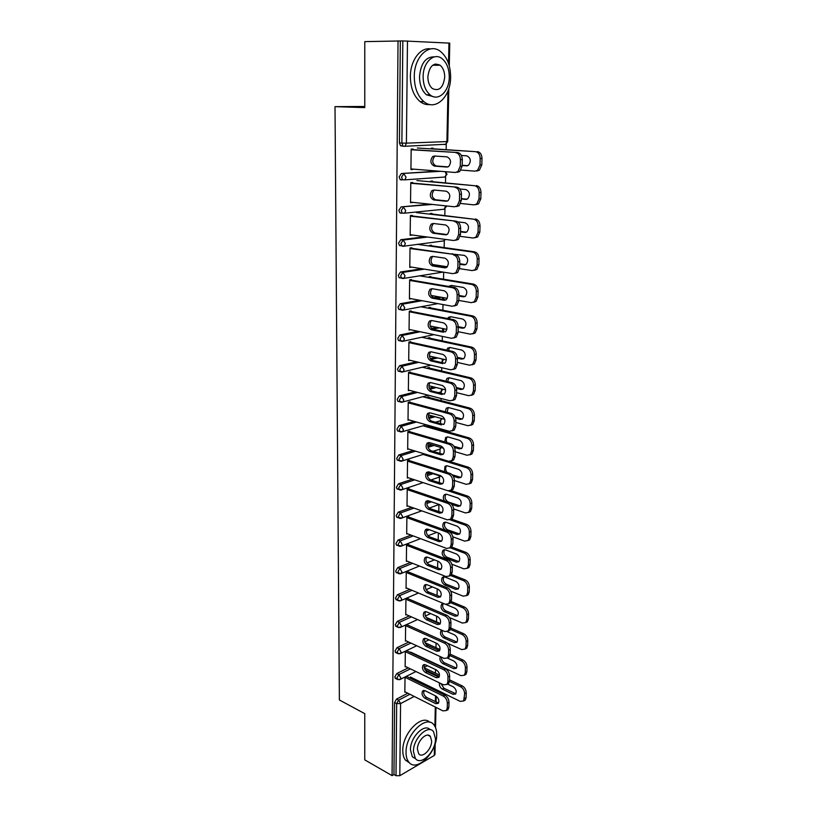 <?xml version="1.0" encoding="UTF-8"?>
<svg xmlns="http://www.w3.org/2000/svg" width="817" height="817" viewBox="0 0 817 817"><rect width="100%" height="100%" fill="white"/><g stroke="black" fill="none" stroke-linecap="round" stroke-linejoin="round"><path stroke-width="1.23" d="M436.482 65.248L435.655 63.951M435.481 673.157L435.553 669.542M435.992 647.707L436.094 643.071M436.523 621.88L436.635 616.181M437.064 595.532L437.197 588.883M437.626 567.999L437.769 561.156M438.198 540.037L438.341 532.99M438.78 511.626L438.923 504.589M439.362 482.765L439.485 477.036M439.965 453.445L440.057 449.064M440.445 429.783L440.465 428.792M440.567 423.645L440.629 420.663M441.037 400.606L441.088 398.502M441.19 393.365L441.221 391.823M441.65 370.979L441.711 367.701M442.263 340.873L442.354 336.4M442.885 310.276L443.008 304.567M443.519 279.189L443.662 272.194M443.764 267.077L443.784 266.219M444.162 247.592L444.305 240.668M444.826 215.474L444.959 208.968M445.49 182.824L445.612 176.748M446.164 149.613L446.286 144.006M435.216 743.541L434.991 754.438L434.297 755.449L399.809 775.69L396 775.69L393.957 774.516L392.068 775.619L364.77 759.881L364.77 713.649L339.382 699.985L335.011 106.659L364.78 106.465M403.772 146.284L400.524 145.753L399.442 142.955L401.882 143.098L402.832 40.911L449.758 43.138L449.289 65.901M399.442 142.955L400.33 40.962L364.78 41.626L364.78 107.609L335.011 106.659M402.832 40.911L400.33 40.962M392.068 775.619L398.032 40.85M410.931 169.323L412.81 169.476L410.931 169.589L411.165 149.113L413.065 149.031L413.055 149.879M431.202 148.878L431.213 148.234L433.041 148.153L433.03 148.796M395.969 678.682L394.805 677.007L396.766 673.565L408.286 667.836M425.228 659.421L425.739 659.166M393.957 774.516L394.58 702.518L396.531 699.086L407.816 693.224M423.89 684.881L425.146 684.227M405.324 651.231L405.14 666.876L405.712 666.601M396.572 626.629L395.254 624.821L397.256 621.38L409.297 615.936M407.622 598.085L405.937 598.82L405.743 614.946L406.386 614.65M397.205 572.972L396.194 572.554L395.724 571.042L397.746 567.611L410.43 562.464M408.275 544.142L406.56 544.806L406.366 561.422L407.091 561.136M397.869 517.651L396.735 517.232L396.204 515.598L398.257 512.157L411.737 507.337M427.056 501.852L429.252 501.066M408.949 488.525L407.213 489.117L407.009 506.254L407.846 505.958M398.563 460.584L397.297 460.175L396.705 458.388L398.788 454.957L413.3 450.484M427.832 446L431.784 444.775M409.644 431.172L407.877 431.682L407.673 449.36L408.653 449.064M426.576 426.831L426.586 426.239L428.292 425.749L428.282 426.331M399.299 401.678L397.879 401.3L397.215 399.35L399.339 395.928L415.261 391.823M429.293 388.208L434.021 386.992M410.359 371.97L408.571 372.399L408.357 390.649L409.542 390.352M427.546 368.467L427.557 367.864L429.293 367.446L429.282 368.048M400.085 340.873L398.492 340.515L397.746 338.391L399.901 334.97L417.926 331.283M431.59 328.475L436.962 327.372M411.104 310.858L409.286 311.195L409.062 330.048L410.573 329.741M428.547 308.234L428.557 307.621L430.314 307.294L430.304 307.907M438.392 266.291L440.577 266.209M401.024 278.046L399.135 277.729L398.298 275.4L400.483 272L422.032 268.752M411.85 248.838L411.86 247.735L410.022 247.97L409.787 267.445L411.625 267.098M429.589 246.04L429.599 245.417L431.386 245.182L431.376 245.805M401.024 213.257L399.809 212.849L398.859 210.296L401.086 206.905L430.008 204.189M412.646 183.416L412.656 182.487L410.777 182.62L410.543 202.749L412.411 202.31M430.661 181.803L430.671 181.16L432.479 181.027L432.469 181.66M401.331 179.985L400.167 179.577L399.145 176.911L401.392 173.531L438.3 171.121M430.12 214.187L430.13 213.554L431.927 213.37L431.917 214.003M412.248 216.403L412.258 215.382L410.4 215.565L410.165 235.367L412.023 234.969M401.596 245.856L399.472 245.56L398.573 243.119L400.779 239.718L425.218 236.726M429.068 277.382L429.078 276.769L430.845 276.483L430.835 277.106M411.462 280.742L411.482 279.557L409.644 279.843L409.419 299.002L411.176 298.695M400.534 309.714L398.808 309.377L398.022 307.151L400.187 303.74L419.713 300.268M433.704 297.776L438.903 296.857M428.047 338.585L428.057 337.983L429.803 337.605L429.793 338.218M410.726 341.659L408.919 342.047L408.704 360.593L410.042 360.287M399.676 371.521L398.185 371.153L397.481 369.121L399.615 365.699L416.476 361.798M430.293 358.592L435.369 357.417M427.056 397.879L427.066 397.276L428.782 396.827L428.772 397.419M410.001 401.801L408.224 402.281L408.01 420.234L409.082 419.938M398.921 431.366L397.583 430.967L396.96 429.109L399.064 425.677L414.219 421.388M428.486 417.344L432.836 416.108M426.096 455.345L426.688 454.579M409.297 460.073L407.54 460.625L407.336 478.027L408.234 477.731M398.206 489.342L397.011 488.934L396.449 487.218L398.522 483.787L412.483 479.13M427.332 474.177L430.825 473.012M408.612 516.548L406.886 517.171L406.682 534.052L407.458 533.756M397.532 545.521L396.459 545.113L395.969 543.53L398.002 540.098L411.063 535.104M425.677 529.518L426.964 529.028M407.949 571.318L406.243 572.012L406.059 588.383L406.733 588.097M396.878 600.005L395.489 598.136L397.501 594.705L409.848 589.404M407.305 624.454L405.63 625.219L405.436 641.1L406.039 640.814M396.265 652.854L395.03 651.108L397.011 647.667L408.776 642.08M405.028 677.038L404.844 692.275L405.385 691.999M412.411 202.585L410.553 202.381M412.013 235.143L410.165 234.898M411.625 267.169L409.797 266.883M447.982 166.882L436.186 165.984C432.285 163.849 431.733 160.683 434.511 156.486L435.298 156.057M413.055 149.674L457.571 152.544C460.522 153.147 462.105 155.485 462.299 159.581L462.146 166.065L459.736 171.529L457.112 172.356M462.299 159.581L460.42 159.693L460.267 166.178L457.867 171.652L455.232 172.479L410.941 168.935M411.165 149.756L457.571 152.544M446.817 167.056L434.307 166.096C430.406 163.962 429.844 160.786 432.632 156.588L434.481 156.006L447.022 156.864C450.984 158.978 451.566 162.175 448.768 166.443L447.542 167.005M460.42 159.693C460.226 155.587 458.643 153.239 455.692 152.636M462.156 165.504L466.568 165.831L468.519 165.228C471.338 161.031 470.766 157.895 466.824 155.822L461.411 155.465M461.023 170.069L474.943 171.151L477.577 170.334L479.998 164.963L480.182 158.58C479.998 154.556 478.435 152.248 475.484 151.666L431.213 148.684M417.354 148.01L475.484 151.666M479.998 164.963L481.805 164.85L481.989 158.488L480.182 158.58M462.167 165.259L467.712 165.667M481.805 164.85L479.375 170.222L476.75 171.029M477.302 151.574C480.243 152.156 481.805 154.464 481.989 158.488M414.28 76.584C414.454 87.858 417.681 96.212 423.931 101.665C435.308 111.429 450.657 97.019 450.606 77.288C450.555 65.728 447.216 57.149 440.598 51.553C429.507 42.27 414.045 56.608 414.28 76.584M430.528 48.938C420.377 46.967 410.287 60.621 410.369 76.563C410.553 87.797 413.78 96.13 420.05 101.563C423.175 103.984 426.464 104.974 429.936 104.535M434.031 96.845L426.494 94.813C421.95 90.871 419.621 84.835 419.509 76.686C420.765 63.266 425.759 56.659 434.491 56.853M423.124 76.706C423.237 84.876 425.555 90.932 430.099 94.884C438.249 101.88 449.309 91.484 449.268 77.217C449.227 68.904 446.838 62.725 442.12 58.701C434.113 51.951 422.992 62.306 423.124 76.706M444.714 77.125C444.673 71.784 443.141 67.821 440.128 65.237C433.418 62.266 429.323 66.126 427.863 76.798C427.924 82.078 429.436 85.999 432.377 88.553C439.127 91.586 443.233 87.787 444.714 77.125M435.206 65.248L434.368 64.277M406.039 752.334C406.018 756.419 406.897 759.626 408.674 761.934C416.374 772.943 437.044 752.518 436.697 734.861C436.758 730.602 435.849 727.283 433.95 724.904C426.566 714.129 405.61 734.269 406.039 752.334M429.783 722.269C421.643 713.67 402.383 733.462 402.791 750.547C402.781 754.622 403.659 757.819 405.446 760.127L409.511 762.843M415.659 758.809L412.34 756.777L410.43 749.832C410.144 737.251 424.503 722.831 430.171 729.704M413.422 751.466L415.332 758.431C420.826 766.336 435.737 751.609 435.492 738.834L433.541 731.685C428.2 723.903 413.136 738.486 413.422 751.466M431.631 741.039L430.375 736.464C426.923 731.429 417.232 740.845 417.416 749.189L418.651 753.693C422.164 758.779 431.795 749.301 431.631 741.039M447.481 201.002L435.573 199.777C431.764 197.653 431.182 194.538 433.827 190.463L434.47 190.085M412.646 183.11L456.764 187.144C459.695 187.808 461.258 190.157 461.452 194.191L461.299 200.563L459.042 205.772L456.315 206.609M461.452 194.191L459.593 194.354L459.44 200.737L457.183 205.955L454.456 206.793L410.553 202.105M410.767 183.253L456.764 187.144M446.102 201.227L433.715 199.951C429.895 197.816 429.313 194.701 431.958 190.616L433.888 190.024L446.317 191.209C450.198 193.333 450.8 196.458 448.135 200.604L447.134 201.135M459.593 194.354C459.389 190.32 457.826 187.961 454.895 187.287M446.96 234.55L434.981 233.008C431.243 230.874 430.63 227.82 433.163 223.858L433.684 223.521M412.248 215.994L455.968 221.141C458.868 221.877 460.42 224.236 460.625 228.198L460.471 234.459L458.347 239.432L455.529 240.28M460.625 228.198L458.776 228.423L458.623 234.693L456.499 239.677L453.68 240.515L410.175 234.724M410.389 216.178L455.968 221.141M445.408 234.816L433.133 233.233C429.385 231.088 428.782 228.035 431.305 224.062L433.296 223.47L445.612 224.971C449.421 227.085 450.055 230.159 447.512 234.193L445.408 234.816L446.715 234.663M458.776 228.423C458.572 224.44 457.02 222.081 454.119 221.346M446.419 267.537L434.389 265.678C430.722 263.544 430.099 260.552 432.51 256.691L432.949 256.395M411.86 248.327L455.192 254.557C458.071 255.364 459.603 257.723 459.797 261.634L459.654 267.782L457.653 272.531L454.926 273.399M459.797 261.634L457.969 261.9L457.816 268.068L455.825 272.827L452.924 273.664L409.797 266.812M410.011 248.572L455.192 254.557M444.734 267.843L432.55 265.954C428.884 263.809 428.261 260.817 430.661 256.947L432.724 256.354L444.928 258.162C448.656 260.276 449.309 263.299 446.889 267.21L444.734 267.843L446.296 267.598M457.969 261.9C457.765 257.988 456.233 255.629 453.353 254.822M444.06 300.309L431.989 298.123C428.394 295.989 427.751 293.037 430.038 289.279L432.152 288.697L444.254 290.791C447.91 292.915 448.584 295.877 446.276 299.686L444.06 300.309L445.868 299.982L433.817 297.797C430.222 295.672 429.568 292.721 431.866 288.973L432.244 288.707M411.472 280.139L454.426 287.421C457.275 288.278 458.797 290.638 458.991 294.488L458.848 300.544L456.969 305.078L454.344 305.956M458.991 294.488L457.173 294.814L457.03 300.87L455.161 305.415L452.179 306.252L409.429 298.368M409.644 280.425L452.608 287.727L454.426 287.421M457.173 294.814C456.979 290.954 455.457 288.595 452.608 287.727M445.326 331.876L433.245 329.404C429.722 327.26 429.058 324.369 431.243 320.724L431.56 320.489M400.82 309.429L401.433 309.551M411.094 311.43L453.68 319.723C456.499 320.642 458.01 323.001 458.204 326.8L458.061 332.744L456.295 337.084L453.772 337.983M458.204 326.8L456.397 327.178L456.254 333.132L454.487 337.472L451.454 338.299L409.072 329.425M409.276 311.767L451.862 320.08L453.68 319.723M443.396 332.233L431.437 329.772C427.914 327.637 427.24 324.737 429.436 321.081L431.601 320.499L443.59 322.878C447.175 325.003 447.869 327.913 445.673 331.62L445.204 331.855M456.397 327.178C456.203 323.379 454.691 321.01 451.862 320.08M461.339 198.97L465.71 199.409L467.733 198.797C470.418 194.722 469.826 191.638 465.956 189.564L459.869 189.003M460.696 203.484L474.013 204.863L476.73 204.036L479.007 198.909L479.191 192.638C479.007 188.666 477.455 186.358 474.544 185.704L430.661 181.507M416.925 180.577L474.544 185.704M479.007 198.909L480.805 198.735L480.988 192.485L479.191 192.638M461.35 198.633L467.058 199.195M480.805 198.735L478.527 203.862L475.8 204.689M476.342 185.561C479.262 186.215 480.805 188.523 480.988 192.485M460.533 231.885L464.863 232.426L466.956 231.803C469.509 227.841 468.897 224.818 465.108 222.745L457.857 221.887M460.206 236.348L473.084 238.013L475.902 237.175L478.037 232.273L478.221 226.115C478.037 222.204 476.505 219.896 473.615 219.17L430.12 213.788M416.507 212.624L473.615 219.17M478.037 232.273L479.824 232.048L480.008 225.9L478.221 226.115M460.543 231.446L466.374 232.171M479.824 232.048L477.679 236.95L474.881 237.788M475.402 218.966C478.292 219.691 479.824 221.999 480.008 225.9M459.736 264.248L464.025 264.892L466.19 264.269C468.621 260.419 467.978 257.447 464.27 255.374L450.535 253.893M432.356 264.463L447.338 266.771M459.583 268.66L472.185 270.601L475.085 269.763L477.087 265.086L477.261 259.03C477.087 255.18 475.565 252.861 472.696 252.075L474.473 251.82L429.599 245.56M417.17 244.303L472.696 252.075M477.087 265.086L478.854 264.81L479.038 258.764L477.261 259.03M452.281 253.658L451.709 254.056M459.746 263.717L465.69 264.606M478.854 264.81L476.842 269.487L474.146 270.345M474.473 251.82C477.332 252.606 478.854 254.914 479.038 258.764M458.96 296.081L463.208 296.826L465.424 296.203C467.743 292.455 467.089 289.545 463.453 287.461L451.382 285.429L448.819 286.471M431.09 295.458L447.256 298.348M458.848 300.421L471.297 302.647L474.268 301.82L476.158 297.347L476.331 291.393C476.148 287.594 474.636 285.276 471.797 284.428L473.564 284.132L429.078 276.82M419.376 275.789L471.797 284.428M476.158 297.347L477.904 297.02L478.088 291.077L476.331 291.393M451.433 285.439L450.218 286.706M458.97 295.458L464.996 296.51L463.208 296.826M477.904 297.02L476.015 301.493L473.421 302.372M473.564 284.132C476.393 284.97 477.904 287.288 478.088 291.077M458.184 327.392L462.402 328.24L464.679 327.627C466.885 323.971 466.211 321.101 462.636 319.028L450.678 316.72L448.513 317.302L447.593 318.538M430.14 325.993L446.889 329.394M458.082 331.671L470.418 334.173L473.452 333.356L475.228 329.077L475.402 323.215C475.228 319.478 473.727 317.159 470.919 316.25L472.665 315.903L428.68 307.59M420.796 306.763L470.919 316.25M475.228 329.077L476.975 328.7L477.148 322.858L475.402 323.215M450.606 316.71L449.105 318.834M458.204 326.688L464.301 327.893M476.975 328.7L475.198 332.979L472.706 333.867M472.665 315.903C475.474 316.802 476.975 319.12 477.148 322.858M444.785 363.259L432.683 360.481C429.231 358.346 428.547 355.497 430.63 351.943L430.886 351.749M410.716 342.221L452.935 351.484C455.733 352.474 457.234 354.833 457.428 358.571L457.275 364.423L455.62 368.569L453.2 369.468M457.428 358.571L455.631 359L455.488 364.852L453.833 369.008L450.729 369.815L408.714 359.98M408.919 342.609L451.137 351.902L452.935 351.484M442.753 363.636L430.896 360.9C427.434 358.755 426.75 355.906 428.833 352.352L431.049 351.78L442.937 354.435C446.45 356.559 447.165 359.429 445.071 363.034L444.54 363.208M455.631 359C455.437 355.252 453.935 352.883 451.137 351.902M457.428 358.193L461.615 359.133L463.933 358.53C466.037 354.976 465.343 352.158 461.84 350.074L449.983 347.501L447.767 348.073L446.623 350.105M429.405 356.059L446.337 359.909M457.326 362.411L469.55 365.189L472.655 364.372L474.33 360.287L474.493 354.527C474.32 350.84 472.829 348.512 470.041 347.552L471.777 347.154L428.374 337.911M421.725 337.237L470.041 347.552M474.33 360.287L476.056 359.868L476.229 354.108L474.493 354.527M449.789 347.47L448.237 350.452M457.367 357.386L463.627 358.765M476.056 359.868L474.381 363.953L471.991 364.852M471.777 347.154C474.565 348.113 476.045 350.432 476.229 354.108M444.254 394.121L432.132 391.057C428.741 388.923 428.047 386.114 430.038 382.662L430.242 382.489M410.348 372.521L452.209 382.724C454.977 383.765 456.468 386.135 456.652 389.821L456.519 395.571L454.957 399.533L452.628 400.442M456.652 389.821L454.875 390.291L454.742 396.051L453.18 400.024L450.024 400.81L408.367 390.046M408.561 372.95L450.422 383.183L452.209 382.724M442.109 394.519L430.355 391.527C426.964 389.382 426.26 386.574 428.251 383.112L430.508 382.55L442.293 385.471C445.745 387.605 446.47 390.424 444.468 393.937L443.886 394.049M454.875 390.291C454.681 386.594 453.2 384.235 450.422 383.183M456.58 388.483L460.829 389.535L463.188 388.953C465.2 385.481 464.495 382.713 461.064 380.62L449.299 377.791L447.042 378.353L445.837 381.171M428.833 385.695L445.612 389.903M456.591 392.65L468.703 395.694L471.858 394.897L473.441 390.986L473.605 385.318C473.421 381.682 471.95 379.364 469.193 378.342L470.909 377.903L428.016 367.752M422.348 367.231L469.193 378.342M473.441 390.986L475.157 390.526L475.32 384.858L473.605 385.318M449.003 377.74L447.573 381.6M456.397 387.564L462.943 389.147M475.157 390.526L473.574 394.427L471.286 395.336M470.909 377.903C473.676 378.914 475.147 381.233 475.32 384.858M443.713 424.483L431.59 421.153C428.261 418.998 427.557 416.241 429.456 412.871L429.609 412.748M409.991 402.342L451.495 413.463C454.242 414.556 455.712 416.915 455.906 420.551L455.763 426.208L454.293 429.997L452.067 430.906M455.906 420.551L454.14 421.072L453.997 426.729L452.526 430.528L449.33 431.294L408.02 419.632M408.214 402.812L449.728 413.964L451.495 413.463M441.486 424.911L429.824 421.654C426.494 419.509 425.78 416.741 427.689 413.371L429.987 412.82L441.67 415.996C445.051 418.141 445.786 420.918 443.876 424.34L443.243 424.391M454.14 421.072C453.946 417.426 452.475 415.067 449.728 413.964M455.62 418.253L460.063 419.458L462.463 418.886C464.383 415.506 463.658 412.769 460.288 410.685L448.635 407.601L446.337 408.153L445.214 411.778M428.414 414.893L444.714 419.366M455.855 422.42L467.875 425.708L471.072 424.942L472.563 421.194L472.726 415.618C472.543 412.034 471.092 409.715 468.345 408.643L470.061 408.153L427.648 397.123M422.746 396.745L468.345 408.643M472.563 421.194L474.268 420.684L474.432 415.118L472.726 415.618M448.227 407.53L447.103 412.289M455.263 417.201L462.269 419.039M474.268 420.684L472.777 424.432L470.582 425.33M470.061 408.153C472.798 409.215 474.258 411.543 474.432 415.118M443.182 454.354L431.059 450.759C427.791 448.604 427.066 445.888 428.884 442.61L428.986 442.518M409.634 431.693L450.79 443.692C453.517 444.836 454.967 447.205 455.161 450.78L455.028 456.346L453.639 459.981L451.495 460.88M455.161 450.78L453.415 451.341L453.272 456.917L451.893 460.553L448.645 461.288L407.683 448.758M407.877 432.203L449.033 444.244L450.79 443.692M440.863 454.803L429.313 451.311C426.035 449.156 425.31 446.429 427.128 443.141L429.456 442.61L441.047 446.041C444.366 448.186 445.112 450.923 443.294 454.252L440.863 454.803L442.62 454.242M453.415 451.341C453.221 447.757 451.76 445.388 449.033 444.244M454.538 447.502L459.307 448.901L461.738 448.339C463.576 445.051 462.841 442.365 459.532 440.271L447.971 436.952L445.643 437.483L444.754 441.936M428.149 443.702L443.57 448.278M455.14 451.709L467.048 455.253L470.296 454.507L471.695 450.923L471.858 445.428C471.685 441.895 470.235 439.577 467.518 438.453L469.213 437.922L427.26 426.045M422.981 425.81L467.518 438.453M471.695 450.923L473.39 450.371L473.554 444.887L471.858 445.428M447.461 436.85L447.338 436.962C446.072 438.402 445.929 440.261 446.889 442.548M453.915 446.276L461.605 448.462M473.39 450.371L471.991 453.946L469.877 454.844M469.213 437.922C471.93 439.035 473.38 441.364 473.554 444.887M442.651 483.756L430.539 479.896C427.322 477.741 426.586 475.065 428.333 471.858L428.384 471.817M409.286 460.584L450.096 473.431C452.792 474.636 454.242 476.995 454.436 480.529L454.293 486.003L452.986 489.485L450.933 490.374M470.847 480.171L472.532 479.579L472.686 474.187L471.011 474.769L470.847 480.171L469.53 483.603L466.241 484.328L454.436 480.549L452.689 481.131L452.557 486.615L451.25 490.098L447.971 490.803L407.346 477.434M407.54 461.135L448.349 474.023L450.096 473.431M440.261 484.226L428.792 480.488C425.586 478.333 424.85 475.647 426.586 472.44L428.945 471.93L440.434 475.596C443.692 477.751 444.458 480.447 442.712 483.695L440.261 484.226L441.997 483.623M452.689 481.131C452.506 477.598 451.055 475.228 448.349 474.023M453.282 476.209L458.572 477.884L461.033 477.342C462.779 474.136 462.034 471.48 458.786 469.387L447.328 465.833L444.959 466.344L444.499 471.675M428.088 472.134L441.966 476.566M471.011 474.769C470.827 471.286 469.397 468.958 466.701 467.794L468.386 467.222L449.524 461.452M423.114 454.426L466.701 467.794M446.725 465.721L446.644 465.782C445.173 467.743 445.316 469.979 447.073 472.481M452.158 474.748L460.941 477.424M472.532 479.579L471.205 483.01L469.183 483.899M468.386 467.222C471.082 468.386 472.512 470.704 472.686 474.187M430.018 508.582C426.862 506.417 426.117 503.783 427.781 500.658L426.055 501.27L428.445 500.79L439.832 504.692C443.039 506.846 443.805 509.502 442.14 512.668L430.018 508.582L428.292 509.216C425.136 507.051 424.391 504.406 426.055 501.27M408.939 489.026L449.411 502.71C452.087 503.956 453.527 506.315 453.711 509.798L453.578 515.19L452.342 518.519L450.371 519.408M453.711 509.798L451.985 510.441L451.862 515.844L450.627 519.173L447.308 519.847L407.019 505.672M407.203 489.618L447.685 503.333L449.411 502.71M442.14 512.668L439.658 513.178L428.292 509.216M451.985 510.441C451.801 506.959 450.361 504.589 447.685 503.333M451.74 504.344L457.837 506.407L460.318 505.897C461.993 502.772 461.237 500.147 458.051 498.043L446.685 494.265L444.295 494.765C442.937 496.522 443.018 498.625 444.54 501.056M453.68 508.92L465.445 512.943L468.764 512.259L470.01 508.96L470.173 503.65C470 500.208 468.57 497.89 465.904 496.675L467.579 496.062L450.718 490.527M448.482 490.935L465.904 496.675M470.01 508.96L471.685 508.327L471.838 503.017L470.173 503.65M446 494.132L445.97 494.162C444.295 497.247 445.03 499.851 448.165 501.955L460.277 505.937M471.685 508.327L470.429 511.626L468.488 512.504M467.579 496.062C470.245 497.267 471.664 499.595 471.838 503.017M441.599 541.171L429.517 536.82C426.433 534.686 425.667 532.092 427.22 529.038M408.602 517.028L448.737 531.51C451.403 532.807 452.822 535.166 453.006 538.597L452.873 543.908L451.709 547.104L449.81 547.972M453.006 538.597L451.29 539.291L451.168 544.602L450.004 547.798L446.654 548.432L406.692 533.47M406.876 517.661L447.022 532.184L448.737 531.51M439.066 541.671L427.802 537.484C424.697 535.319 423.941 532.704 425.534 529.661L427.945 529.191L439.24 533.317C442.385 535.482 443.161 538.107 441.578 541.191L439.066 541.671L440.782 540.997M451.29 539.291C451.107 535.85 449.687 533.481 447.022 532.184M445.868 530.437L457.122 534.502L459.624 534.012C461.227 530.958 460.461 528.374 457.326 526.26L446.051 522.267L443.641 522.737C442.038 525.75 442.783 528.323 445.868 530.437L447.532 529.794L459.624 534.001M452.832 536.81L464.669 541.12L468.008 540.466L469.193 537.31L469.346 532.071C469.172 528.681 467.763 526.362 465.108 525.096L466.773 524.443L451.147 518.979M449.861 519.735L465.108 525.096M469.193 537.31L470.847 536.636L471 531.407L469.346 532.071M445.296 522.114C443.702 525.127 444.448 527.69 447.532 529.794M470.847 536.636L469.663 539.792L467.794 540.66M466.773 524.443C469.418 525.709 470.827 528.027 471 531.407M441.078 569.204L429.017 564.618C426.014 562.515 425.228 559.972 426.658 556.98M408.265 544.612L448.084 559.859C450.718 561.208 452.128 563.567 452.312 566.957L452.189 572.176L451.076 575.239L449.248 576.097M452.312 566.957L450.616 567.672L450.484 572.901L449.381 575.975L446.011 576.577L406.376 560.85M406.56 545.276L446.378 560.574L448.084 559.859M438.494 569.725L427.311 565.323C424.258 563.148 423.502 560.574 425.024 557.592L427.454 557.163L438.658 561.504C441.752 563.669 442.538 566.263 441.017 569.275L438.494 569.725L440.189 569.01M450.616 567.672C450.422 564.281 449.013 561.922 446.378 560.574M445.255 557.888L456.407 562.157L458.94 561.688C460.471 558.716 459.695 556.163 456.611 554.049L445.439 549.841L442.998 550.28C441.466 553.232 442.211 555.764 445.255 557.888L446.899 557.204L458.98 561.647M451.862 564.22L463.893 568.857L467.263 568.234L468.386 565.211L468.529 560.053C468.355 556.714 466.956 554.386 464.332 553.078L465.986 552.394L451.719 547.084L450.004 547.798M450.075 547.768L464.332 553.078M468.386 565.211L470.03 564.506L470.183 559.349L468.529 560.053M444.601 549.667C443.131 552.619 443.897 555.131 446.899 557.204M470.03 564.506L468.907 567.529L467.11 568.387M465.986 552.394C468.611 553.701 470.01 556.02 470.183 559.349M440.567 596.808L428.517 591.998C425.596 589.925 424.799 587.423 426.106 584.492M407.938 571.777L447.43 587.77C450.044 589.159 451.444 591.518 451.627 594.858L451.505 600.005L450.453 602.936L448.696 603.794M451.627 594.858L449.942 595.624L449.82 600.771L448.768 603.712L445.377 604.274L406.059 587.811M406.243 572.482L445.735 588.526L447.43 587.77M437.922 597.339L426.831 592.733C423.829 590.558 423.063 588.015 424.523 585.105L426.974 584.696L438.086 589.241C441.129 591.416 441.915 593.979 440.465 596.921L437.922 597.339L439.607 596.594M449.942 595.624C449.748 592.274 448.349 589.915 445.735 588.526M444.642 584.921L455.712 589.394L458.255 588.955C459.726 586.044 458.94 583.532 455.917 581.398L444.826 576.996L442.365 577.415C440.894 580.284 441.66 582.797 444.642 584.921L446.286 584.206L458.337 588.873M450.759 591.14L463.137 596.165L466.527 595.593L467.59 592.682L467.733 587.607C467.559 584.308 466.17 581.99 463.566 580.642L465.21 579.917L451.587 574.555M450.504 575.485L463.566 580.642M467.59 592.682L469.224 591.937L469.367 586.872L467.733 587.607M443.927 576.802C442.569 579.692 443.355 582.164 446.286 584.206M469.224 591.937L468.161 594.847L466.425 595.695M465.21 579.917C467.814 581.265 469.193 583.583 469.367 586.872M440.046 623.994L428.037 618.949C425.187 616.906 424.37 614.455 425.575 611.586M407.612 598.534L446.787 615.252C449.381 616.682 450.77 619.041 450.953 622.329L450.831 627.395L449.84 630.213L448.135 631.051M450.953 622.329L449.279 623.126L449.156 628.202L448.165 631.02L444.754 631.541L405.753 614.374M405.926 599.269L445.112 616.038L446.787 615.252M437.361 624.535L426.362 619.725C423.41 617.54 422.634 615.027 424.033 612.188L426.494 611.81L437.524 616.559C440.516 618.745 441.313 621.277 439.914 624.147L437.361 624.535L439.035 623.749M449.279 623.126C449.095 619.827 447.706 617.468 445.112 616.038M443.743 603.589L441.752 604.131C440.343 606.939 441.109 609.411 444.05 611.555L455.018 616.212L457.581 615.804C458.991 612.964 458.204 610.473 455.222 608.348L445.939 604.457M449.432 617.529L462.391 623.065L465.802 622.534L466.803 619.735L466.946 614.741C466.773 611.484 465.394 609.165 462.81 607.777L464.444 607.011L451.25 601.547M450.647 602.711L462.81 607.777M466.803 619.735L468.427 618.959L468.57 613.965L466.946 614.741M443.263 603.528C442.017 606.357 442.814 608.777 445.673 610.799L457.694 615.681M468.427 618.959L467.416 621.747L465.741 622.585M464.444 607.011C467.028 608.399 468.396 610.718 468.57 613.965M439.536 650.761L427.557 645.501C424.789 643.49 423.952 641.079 425.054 638.271M407.295 624.893L446.164 642.305C448.727 643.776 450.106 646.135 450.29 649.382L450.167 654.366L449.227 657.082L447.583 657.899M450.29 649.382L448.625 650.22L448.502 655.203L447.563 657.92L444.142 658.4L405.446 640.548M405.62 625.659L444.489 643.132L446.164 642.305M436.799 651.312L425.892 646.318C422.992 644.123 422.205 641.641 423.543 638.863L426.025 638.516L436.962 643.459C439.903 645.655 440.71 648.147 439.372 650.955L436.799 651.312L438.463 650.495M448.625 650.22C448.441 646.962 447.062 644.603 444.489 643.132M441.537 630.132L441.149 630.448C439.791 633.195 440.557 635.646 443.457 637.781L454.344 642.632L456.917 642.264C458.266 639.486 457.479 637.025 454.538 634.88L447.236 631.674M447.593 643.265L461.656 649.566L465.077 649.066L466.027 646.38L466.17 641.457C465.996 638.251 464.638 635.932 462.075 634.492L463.688 633.706L450.77 628.079M450.392 629.396L462.075 634.492M440.332 623.534L426.178 617.376M466.027 646.38L467.641 645.573L467.784 640.651L466.17 641.457M442.273 630.448C441.68 633.206 442.61 635.391 445.071 637.005L457.06 642.091M467.641 645.573L466.691 648.249L465.067 649.076L466.691 648.249M463.688 633.706C466.252 635.136 467.61 637.444 467.784 640.651M439.025 677.119L427.087 671.656C424.38 669.664 423.533 667.295 424.544 664.548M406.978 650.863L445.541 668.949C448.094 670.461 449.452 672.82 449.636 676.027L449.513 680.929L448.625 683.533L447.113 684.34M449.636 676.027L447.982 676.885L447.869 681.807L446.981 684.411L443.539 684.84L405.15 666.325M405.314 651.66L443.886 669.807L445.541 668.949M436.258 677.691L425.432 672.503C422.573 670.297 421.786 667.846 423.073 665.14L425.565 664.824L436.421 669.96C439.311 672.156 440.118 674.617 438.841 677.364L436.258 677.691L437.912 676.833M447.982 676.885C447.798 673.678 446.429 671.319 443.886 669.807M440.343 656.643C439.352 659.37 440.189 661.699 442.875 663.629L453.68 668.663L456.264 668.316C457.551 665.6 456.754 663.169 453.874 661.024L447.43 658.063M410.706 652.119L460.931 675.659L464.362 675.21L465.271 672.626L465.404 667.775C465.241 664.609 463.882 662.291 461.339 660.82L462.943 659.993L450.177 654.172M426.76 645.011L439.28 650.74M449.993 655.632L461.339 660.82M440.026 649.546L425.024 642.703M465.271 672.626L466.864 671.778L467.007 666.938L465.404 667.775M441.476 657.164C441.435 659.676 442.426 661.566 444.479 662.812L456.427 668.112M466.864 671.778L465.966 674.362L464.444 675.159M462.943 659.993C465.486 661.464 466.844 663.772 467.007 666.938M438.525 703.09L426.627 697.422C423.992 695.461 423.124 693.133 424.043 690.436M406.672 676.456L444.928 695.196C447.461 696.738 448.809 699.097 448.993 702.263L448.88 707.093L448.033 709.595L446.623 710.371M448.993 702.263L447.348 703.161L447.236 707.992L446.388 710.504L442.947 710.892L404.854 691.733M405.018 677.283L443.284 696.074L444.928 695.196M435.716 703.672L424.983 698.3C422.164 696.094 421.378 693.664 422.614 691.019L425.116 690.733L435.88 696.053C438.729 698.249 439.536 700.7 438.31 703.376L435.716 703.672L437.361 702.783M447.348 703.161C447.165 699.985 445.816 697.626 443.284 696.074M439.444 682.869C439.066 685.483 440.016 687.557 442.303 689.099L453.016 694.307L455.61 693.99C456.856 691.335 456.049 688.935 453.21 686.78L447.593 684.084M410.379 677.007L460.216 701.374L463.658 700.955L464.659 693.704C464.485 690.579 463.137 688.261 460.625 686.75L462.218 685.892L449.544 679.856M425.085 669.787L439.311 676.578M449.483 681.429L460.625 686.75M439.526 675.087L424.217 667.795M464.516 698.474L466.109 697.606L466.241 692.826L464.659 693.704M440.914 683.574L443.897 688.251L455.804 693.745M466.109 697.606L465.251 700.087L463.842 700.863M462.218 685.892C464.73 687.393 466.078 689.711 466.241 692.826M407.469 40.962L406.406 143.149L446.919 141.576L447.961 90.993M448.533 63.399L448.952 43.046M400.524 145.753L402.965 145.896L401.882 143.098L406.406 143.149L405.212 145.947L404.078 146.304L445.704 144.282L404.415 146.294M447.716 141.484L445.704 144.282L446.919 141.576L447.716 141.484L448.819 88.553M434.297 755.449L434.501 745.655M434.899 726.293L435.298 707.042M435.4 701.803L435.522 695.87M435.635 690.641L435.655 689.364M431.529 687.352L430.263 688.006M425.095 690.722L423.655 691.478M414.209 696.441L400.565 703.6L399.809 775.69M396 775.69L396.674 703.6L394.58 702.518M396.531 699.086L398.625 700.149L400.565 703.6L396.674 703.6L398.625 700.149L409.909 694.276M401.392 173.531L440.71 171.315M445.449 144.292L444.571 144.619M400.167 179.577L402.577 179.791L401.566 177.126L403.812 173.735L406.049 177.166L404.926 179.842L445.102 177.003L446.245 174.419L445.245 171.682M401.086 206.905L432.407 204.444M400.779 239.718L403.159 240.055L427.597 237.042M400.483 272L402.842 272.388L424.391 269.13M440.741 266.659L442.14 266.444L439.791 266.087M400.187 303.74L402.526 304.19L422.052 300.697M436.033 298.205L441.231 297.276M399.901 334.97L402.219 335.47L420.234 331.763M432.653 329.21L439.27 327.842M399.615 365.699L401.913 366.251L418.764 362.329M430.998 359.49L437.667 357.938M399.339 395.928L401.617 396.531L417.538 392.415M429.824 389.239L436.288 387.564M399.064 425.677L401.321 426.331L416.476 422.021M428.874 418.498L435.093 416.731M398.788 454.957L401.035 455.661L415.536 451.168M428.067 447.287L434.021 445.439M398.522 483.787L400.749 484.532L414.699 479.855M427.393 475.606L433.041 473.717M398.257 512.157L400.463 512.953L413.943 508.113M426.821 503.476L431.447 501.822M398.002 540.098L400.187 540.936L413.249 535.921M426.392 530.887L429.405 529.733M397.746 567.611L399.922 568.489L412.605 563.322M426.147 557.797L427.587 557.214M397.501 594.705L399.656 595.624L412.003 590.303M397.256 621.38L399.39 622.34L411.431 616.876M397.011 647.667L399.125 648.667L410.9 643.061M396.766 673.565L398.87 674.597L410.389 668.857M427.322 660.412L427.842 660.156M425.974 685.902L427.24 685.249M402.577 179.791L404.926 179.842L402.577 179.791M445.602 171.713L447.042 174.266L444.754 177.023M399.809 212.849L402.209 213.125L401.259 210.572L403.486 207.171L405.702 210.612L404.64 213.176L444.499 209.193L445.51 205.843M402.209 213.125L404.64 213.176L402.209 213.125M446.368 206.538L444.06 209.244M399.472 245.56L404.354 245.948L405.365 243.497L403.159 240.055L400.953 243.456L401.841 245.897L403.098 246.315L443.365 240.944M444.826 239.34L443.907 240.872L445.439 239.422M443.866 267.139L443.263 267.047M399.135 277.729L404.078 278.178L405.028 275.84L402.842 272.388L400.647 275.799L401.494 278.127L402.781 278.546L443.028 272.092M443.222 272.122L442.661 272.153M444.387 299.706L442.63 297.521M443.549 299.553L442.099 297.429M398.808 309.377L403.802 309.888L404.691 307.641L402.526 304.19L400.35 307.611L401.147 309.837L402.464 310.246L437.881 303.618M442.977 331.396L442.293 328.465M398.492 340.515L403.527 341.077L404.364 338.922L402.219 335.47L400.064 338.892L400.81 341.026L402.158 341.424L434.011 334.643M441.711 362.554L442.416 360.654L442.068 358.939M398.185 371.153L403.251 371.766L404.047 369.703L401.913 366.251L399.779 369.672L400.473 371.715L401.852 372.113L430.957 365.179M438.331 392.64L441.047 391.925L441.68 388.912M397.879 401.3L402.975 401.964L403.731 399.993L401.617 396.531L399.493 399.962L400.156 401.913L401.555 402.301L428.476 395.234M442.569 389.546L441.047 391.925L439.699 392.283M435.42 422.215L440.496 420.745L441.2 418.396M397.583 430.967L402.71 431.682L403.414 429.793L401.321 426.331L399.217 429.773L399.84 431.631L401.249 432.009M426.403 424.82L401.28 432.009M441.956 418.61L440.496 420.745L439.219 421.112M397.297 460.175L402.444 460.931L403.108 459.123L401.035 455.661L398.941 459.103L399.533 460.89L400.871 461.278M424.636 453.946L401.096 461.278M440.629 447.41L439.944 449.125L438.749 449.503M397.011 488.934L402.178 489.73L402.812 487.994L400.749 484.532L398.676 487.974L399.227 489.689L400.504 490.088M423.094 482.622L400.902 490.088M439.995 475.943L438.28 477.465M396.735 517.232L401.913 518.08L402.515 516.415L400.463 512.953L398.41 516.395L398.931 518.039L400.136 518.438M421.746 510.85L400.718 518.448M439.046 504.416L437.81 504.998M396.459 545.113L401.658 545.991L402.219 544.388L400.187 540.936L398.155 544.377L398.645 545.95L399.789 546.359M420.541 538.658L400.534 546.369M396.194 572.554L401.392 573.483L401.933 571.941L399.922 568.489L397.899 571.931L398.359 573.442L399.442 573.851M419.458 566.038L400.34 573.861M395.939 599.596L398.083 600.515L401.137 600.556L401.647 599.075L399.656 595.624L397.644 599.065L398.083 600.515L399.105 600.924M418.467 593.009L400.156 600.934M395.683 626.22L397.818 627.19L400.892 627.221L401.372 625.802L399.39 622.34L397.399 625.791L397.818 627.19L398.767 627.589M417.558 619.572L399.962 627.589M395.428 652.456L397.542 653.457L400.636 653.488L401.096 652.119L399.125 648.667L397.154 652.119L398.441 653.855M416.721 645.747L399.779 653.855M395.183 678.294L397.287 679.336L400.391 679.366L400.83 678.049L398.87 674.597L396.909 678.049L398.134 679.734M415.945 671.533L399.584 679.734M460.267 166.178L462.146 166.065M434.307 166.096L436.186 165.984M467.304 165.79L466.568 165.831M459.44 200.737L461.299 200.563M433.715 199.951L435.573 199.777M458.623 234.693L460.471 234.459M433.133 233.233L434.981 233.008M457.816 268.068L459.654 267.782M432.55 265.954L434.389 265.678M457.03 300.87L458.848 300.544M431.989 298.123L433.817 297.797M456.254 333.132L458.061 332.744M431.437 329.772L433.245 329.404M466.732 199.317L465.71 199.409M466.17 232.263L464.863 232.426M465.598 264.657L464.025 264.892M464.148 327.872L462.402 328.24M455.488 364.852L457.275 364.423M430.896 360.9L432.683 360.481M463.341 358.724L461.615 359.133M454.742 396.051L456.519 395.571M430.355 391.527L432.132 391.057M462.555 389.076L460.829 389.535M453.997 426.729L455.763 426.208M429.824 421.654L431.59 421.153M461.768 418.958L460.063 419.458M453.272 456.917L455.028 456.346M429.313 451.311L431.059 450.759M461.002 448.359L459.307 448.901M452.557 486.615L454.293 486.003M428.792 480.488L430.539 479.896M460.247 477.302L458.572 477.884M451.862 515.844L453.578 515.19M439.658 513.178L441.384 512.535M459.511 505.784L457.837 506.407M451.168 544.602L452.873 543.908M427.802 537.484L429.517 536.82M458.776 533.838L457.122 534.502M450.484 572.901L452.189 572.176M427.311 565.323L429.017 564.618M458.051 561.463L456.407 562.157M449.82 600.771L451.505 600.005M426.831 592.733L428.517 591.998M457.346 588.659L455.712 589.394M449.156 628.202L450.831 627.395M426.362 619.725L428.037 618.949M445.673 610.799L444.05 611.555M456.642 615.446L455.018 616.212M448.502 655.203L450.167 654.366M425.892 646.318L427.557 645.501M445.071 637.005L443.457 637.781M455.957 641.835L454.344 642.632M447.869 681.807L449.513 680.929M425.432 672.503L427.087 671.656M444.479 662.812L442.875 663.629M455.283 667.836L453.68 668.663M447.236 707.992L448.88 707.093M424.983 698.3L426.627 697.422M443.897 688.251L442.303 689.099M454.609 693.449L453.016 694.307M436.339 689.701L436.309 690.968M436.196 696.227L436.074 702.14M435.972 707.379L435.543 727.641M446.368 206.517L446.307 205.925M443.794 330.425L443.131 328.628M443.56 331.518L443.794 330.466M443.182 360.195L442.967 359.143M441.762 362.574L443.182 360.236M432.949 451.331L439.944 449.125L441.251 447.583M430.835 479.998L439.413 477.077L440.434 476.076M429.18 508.143L439.137 504.446M427.996 535.768L436.687 532.388M427.005 562.923L434.44 559.859M426.157 589.66L432.428 586.933M425.402 615.977L430.61 613.587M424.728 641.896L428.976 639.854M424.135 667.407L427.475 665.722M432.867 663.006L433.388 662.75M457.867 171.652L459.736 171.529M432.632 156.588L434.511 156.486M477.577 170.334L479.375 170.222M423.931 101.665L420.05 101.563M426.494 94.813L430.099 94.884M432.642 65.258L440.128 65.237M408.674 761.934L405.446 760.127M412.34 756.777L415.332 758.431M427.873 735.137L430.375 736.464M457.183 205.955L459.042 205.772M431.958 190.616L433.827 190.463M456.499 239.677L458.347 239.432M431.305 224.062L433.163 223.858M455.825 272.827L457.653 272.531M430.661 256.947L432.51 256.691M455.161 305.415L456.969 305.078M430.038 289.279L431.866 288.973M454.487 337.472L456.295 337.084M429.436 321.081L431.243 320.724M476.73 204.036L478.527 203.862M475.902 237.175L477.679 236.95M475.085 269.763L476.842 269.487M474.268 301.82L476.015 301.493M451.025 285.725L449.268 286.021M473.452 333.356L475.198 332.979M450.259 316.955L448.513 317.302M453.833 369.008L455.62 368.569M428.833 352.352L430.63 351.943M472.655 364.372L474.381 363.953M449.503 347.685L447.767 348.073M453.18 400.024L454.957 399.533M428.251 383.112L430.038 382.662M471.858 394.897L473.574 394.427M448.768 377.924L447.042 378.353M452.526 430.528L454.293 429.997M427.689 413.371L429.456 412.871M471.072 424.942L472.777 424.432M448.043 407.673L446.337 408.153M451.893 460.553L453.639 459.981M427.128 443.141L428.884 442.61M470.296 454.507L471.991 453.946M447.338 436.962L445.643 437.483M451.25 490.098L452.986 489.485M426.586 472.44L428.333 471.858M469.53 483.603L471.205 483.01M446.644 465.782L444.959 466.344M450.627 519.173L452.342 518.519M468.764 512.259L470.429 511.626M445.97 494.162L444.295 494.765M425.534 529.661L427.168 529.028M468.008 540.466L469.663 539.792M445.275 522.114L443.641 522.737M449.381 575.975L451.076 575.239M425.024 557.592L426.545 556.98M467.263 568.234L468.907 567.529M444.53 549.657L442.998 550.28M448.768 603.712L450.453 602.936M424.523 585.105L425.953 584.492M466.527 595.593L468.161 594.847M443.805 576.792L442.365 577.415M448.165 631.02L449.84 630.213M424.033 612.188L425.361 611.586M465.802 622.534L467.416 621.747M443.09 603.528L441.752 604.131M447.563 657.92L449.227 657.082M423.543 638.863L424.789 638.271M441.691 630.193L441.149 630.448M446.981 684.411L448.625 683.533M423.073 665.14L424.237 664.558M464.362 675.21L465.966 674.362M446.388 710.504L448.033 709.595M422.614 691.019L423.696 690.447M463.658 700.955L465.251 700.087"/></g></svg>
